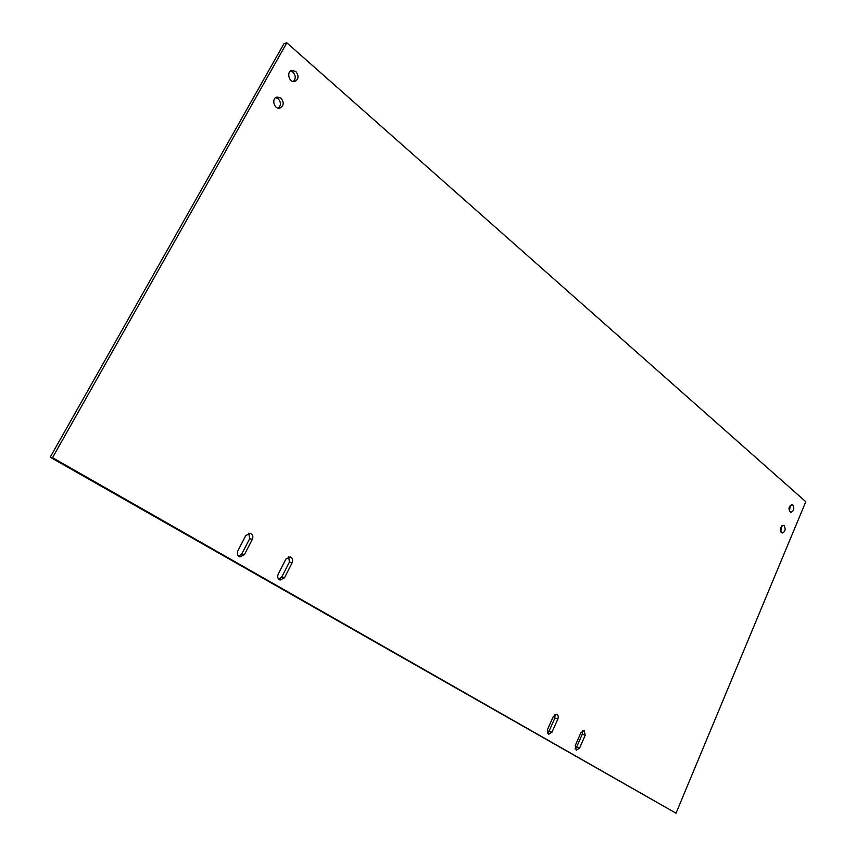 <?xml version="1.0" encoding="UTF-8"?>
<svg xmlns="http://www.w3.org/2000/svg" width="856" height="856" viewBox="0 0 856 856"><rect width="100%" height="100%" fill="white"/><g stroke="black" fill="none" stroke-linecap="round" stroke-linejoin="round"><path stroke-width="1.28" d="M278.863 579.33L281.795 577.019L289.403 562.06L288.686 556.839M292.121 562.788C293.191 559.92 292.527 557.941 290.141 556.871L285.883 559.107L278.2 574.162C277.151 576.987 277.793 578.956 280.115 580.047L284.492 577.8L292.121 562.788L289.403 562.06M245.8 535.535L237.829 550.868C236.738 553.779 237.433 555.801 239.905 556.924L244.42 554.667L252.338 539.366C253.44 536.402 252.713 534.369 250.177 533.277L245.8 535.535M238.664 556.282L241.767 553.939L249.674 538.692L248.764 533.224M295.844 71.529L291.875 70.406C286.054 71.562 289.135 83.107 294.806 81.47C298.723 79.191 299.076 75.874 295.844 71.529M293.319 81.523C295.962 78.698 295.855 75.596 293.009 72.225L290.537 71.037M575.05 748.936L576.623 747.053L582.273 734.213L582.444 730.831M585.226 735.229L584.167 730.575L580.914 732.672L575.232 745.597L576.259 750.22L579.576 748.101L585.226 735.229L582.273 734.213M784.182 525.734L783.326 525.327C779.763 527.414 779.367 529.992 782.138 533.053C785.252 531.769 785.936 529.329 784.182 525.734M780.736 531.972L781.667 525.926M551.992 732.18L557.823 719.083C558.615 716.761 558.24 715.177 556.678 714.343L553.329 716.461L547.476 729.58L548.578 734.309L551.992 732.18L549.049 731.152L554.87 718.088L554.988 714.546M547.337 733.089L549.049 731.152M792.838 505.083L791.928 504.655C788.43 506.795 788.066 509.363 790.848 512.37C793.897 511.075 794.561 508.646 792.838 505.083M789.435 511.3L790.281 505.297M280.971 98.108L277.077 97.006C271.138 98.044 274.006 109.643 279.805 108.134C283.892 105.855 284.278 102.517 280.971 98.108M278.35 108.156C281.164 105.32 281.11 102.174 278.168 98.729L275.739 97.584M676.015 813.2L805.796 501.723L286.824 42.8L283.999 43.581L50.204 457.2L52.516 457.682L676.015 813.2L50.204 457.2M286.824 42.8L52.516 457.682M284.492 577.8L281.795 577.019M252.338 539.366L249.674 538.692M244.42 554.667L241.767 553.939M579.576 748.101L576.623 747.053M557.823 719.083L554.87 718.088"/></g></svg>
